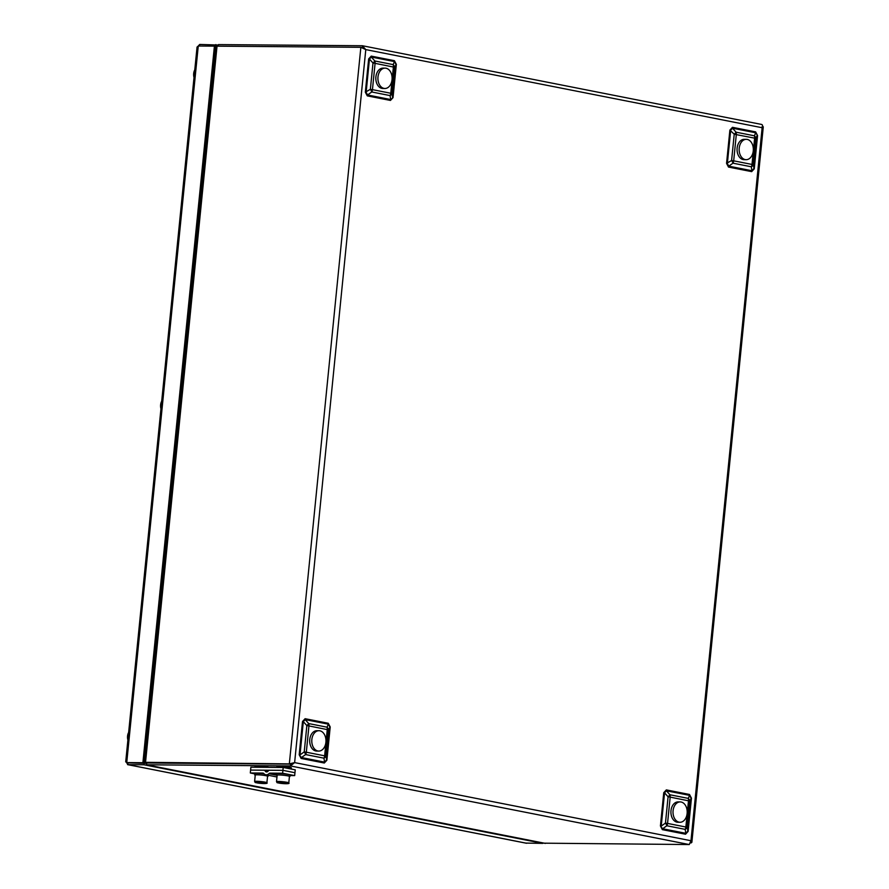 <?xml version="1.0" encoding="UTF-8"?>
<svg xmlns="http://www.w3.org/2000/svg" width="889" height="889" viewBox="0 0 889 889"><rect width="100%" height="100%" fill="white"/><g stroke="black" fill="none" stroke-linecap="round" stroke-linejoin="round"><path stroke-width="1.33" d="M144.44 762.418L215.871 46.75L217.027 46.161L360.856 47.306L365.79 49.606L362.301 45.739L218.461 44.594L217.738 46.172M292.359 763.418L290.592 764.129L146.752 762.984L290.592 764.14L292.259 763.495M217.027 46.161L145.496 762.74L146.752 762.984L146.574 764.796L290.414 765.94L294.626 762.606L289.336 763.884L145.496 762.317M691.009 842.972L691.864 842.316L690.975 840.727L689.264 844.55L544.324 843.183M362.123 47.517L362.656 45.784L761.151 124.349C762.618 124.582 762.951 125.705 762.14 127.727L762.229 126.416M691.864 842.316L763.284 126.816L762.562 126.416M218.305 46.172L218.461 44.594M146.285 762.895L146.452 764.807L545.424 843.405M666.328 789.899A1.822 1.289 101.1 0 0 666.417 790.799L669.95 794.777A4.723 3.356 -78.9 0 1 670.173 797.122L668.084 796.788L664.55 792.821L661.227 826.092L665.461 823.092L667.55 823.414A4.723 3.356 -78.9 0 1 666.861 825.759A4.723 1.245 -125.3 0 0 665.461 823.092L668.084 796.788A4.723 0.667 -41.7 0 0 669.95 794.777L688.275 798.389A4.723 3.734 23.6 0 1 689.664 801.045L687.041 827.348A4.723 3.156 171 0 1 685.175 829.37L666.861 825.759L662.627 828.748L685.808 833.315L687.664 831.293L690.986 798.033L689.597 795.366A1.822 1.289 101.1 0 1 689.508 794.466L691.442 798.155L689.664 801.045L670.173 797.122L667.55 823.414L685.864 827.026L688.497 800.733A4.723 3.356 -78.9 0 0 688.275 798.389L689.597 795.366L666.417 790.799L664.55 792.821L663.75 792.688L666.328 789.899L689.508 794.466M660.427 825.959L662.627 828.748A1.822 1.289 101.1 0 0 662.361 829.648L660.427 825.959L663.75 792.688M305.105 718.701A1.822 1.289 101.1 0 0 305.183 719.601L308.716 723.579A4.723 3.356 -78.9 0 1 308.939 725.924L306.861 725.602L303.316 721.624L300.004 754.894L304.227 751.894L306.316 752.216A4.723 3.356 -78.9 0 1 305.627 754.561A4.723 1.245 -125.3 0 0 304.227 751.894L306.861 725.602A4.723 0.667 -41.7 0 0 308.716 723.579L327.041 727.191A4.723 3.734 23.6 0 1 328.441 729.847L325.819 756.15A4.723 3.156 171 0 1 323.952 758.173L305.627 754.561L301.393 757.55L324.574 762.117L326.441 760.106L329.763 726.835L328.363 724.168A1.822 1.289 101.1 0 1 328.274 723.268L330.208 726.958L328.441 729.847L308.939 725.924L306.316 752.216L324.641 755.828L327.263 729.536A4.723 3.356 -78.9 0 0 327.041 727.191L328.363 724.168L305.183 719.601L303.316 721.624L302.516 721.501L305.105 718.701L328.274 723.268M299.193 754.761L301.393 757.55A1.822 1.289 101.1 0 0 301.138 758.45L299.193 754.761L302.516 721.501M396.35 64.375L393.027 97.646L390.449 100.435A1.822 1.289 101.1 0 1 390.704 99.546L390.082 95.59A4.723 3.356 -78.9 0 0 390.771 93.256L391.949 93.567A4.723 3.156 171 0 1 390.082 95.59L371.769 91.978A4.723 1.245 -125.3 0 0 370.369 89.311L372.991 63.019A4.723 0.667 -41.7 0 0 374.858 60.997L393.171 64.608A4.723 3.734 23.6 0 1 394.572 67.264L391.949 93.567L392.571 97.523L395.894 64.252L394.494 61.585A1.822 1.289 101.1 0 1 394.416 60.685L396.35 64.375L394.572 67.264L375.08 63.341L372.447 89.645L390.771 93.256L393.394 66.953A4.723 3.356 -78.9 0 0 393.171 64.608L394.494 61.585L371.324 57.018L369.457 59.041L368.657 58.918L371.235 56.118L394.416 60.685M371.235 56.118A1.822 1.289 101.1 0 0 371.324 57.018L374.858 60.997A4.723 3.356 -78.9 0 1 375.08 63.341L372.991 63.019L369.457 59.041L366.135 92.312L367.535 94.967L390.704 99.546L393.027 97.646M757.572 135.573L754.25 168.843L751.672 171.633A1.822 1.289 101.1 0 1 751.938 170.732L753.805 168.721L757.128 135.45L755.806 138.462L754.628 138.151A4.723 3.356 -78.9 0 0 754.405 135.806L755.728 132.783L732.547 128.216L736.081 132.194A4.723 3.356 -78.9 0 1 736.303 134.539L733.681 160.831L752.005 164.443L754.628 138.151L734.225 134.217A4.723 0.667 -41.7 0 0 736.081 132.194L754.405 135.806A4.723 3.734 23.6 0 1 755.806 138.462L753.183 164.765A4.723 3.156 171 0 1 751.316 166.788L732.992 163.176A4.723 1.245 -125.3 0 0 731.591 160.509L734.225 134.217L729.88 130.116L732.469 127.316L755.639 131.883L757.572 135.573L755.728 132.783A1.822 1.289 101.1 0 1 755.639 131.883M732.469 127.316A1.822 1.289 101.1 0 0 732.547 128.216L730.68 130.239L727.369 163.509L728.758 166.165L751.938 170.732L751.316 166.788A4.723 3.356 -78.9 0 0 752.005 164.443L753.183 164.765L754.25 168.843M691.442 798.155L688.119 831.415L687.041 827.348L685.864 827.026A4.723 3.356 -78.9 0 1 685.175 829.37L685.808 833.315A1.822 1.289 101.1 0 0 685.541 834.215L662.361 829.648M330.208 726.958L326.885 760.228L325.819 756.15L324.641 755.828A4.723 3.356 -78.9 0 1 323.952 758.173L324.574 762.117A1.822 1.289 101.1 0 0 324.307 763.018L301.138 758.45M751.672 171.633L728.502 167.065A1.822 1.289 101.1 0 1 728.758 166.165L732.992 163.176A4.723 3.356 -78.9 0 0 733.681 160.831L731.591 160.509L726.557 163.376L729.88 130.116M390.449 100.435L367.268 95.868A1.822 1.289 101.1 0 1 367.535 94.967L371.769 91.978A4.723 3.356 -78.9 0 0 372.447 89.645L370.369 89.311L365.335 92.189L368.657 58.918M385.093 68.131L383.003 68.12A10.179 7.101 90.5 0 0 376.091 75.609A10.179 7.101 90.5 0 0 379.303 87.078A10.179 7.101 90.5 0 0 382.848 88.478L384.926 88.489A10.179 7.101 90.5 0 0 392.105 78.365A10.179 7.101 90.5 0 0 385.093 68.131A10.179 7.101 90.5 0 0 378.181 75.621A10.179 7.101 90.5 0 0 381.392 87.1A10.179 7.101 90.5 0 0 384.926 88.489M746.316 139.329L744.237 139.317A10.179 7.101 90.5 0 0 737.325 146.796A10.179 7.101 90.5 0 0 740.537 158.275A10.179 7.101 90.5 0 0 744.071 159.664L746.16 159.687A10.179 7.101 90.5 0 0 753.339 149.563A10.179 7.101 90.5 0 0 746.316 139.329A10.179 7.101 90.5 0 0 739.404 146.818A10.179 7.101 90.5 0 0 742.615 158.286A10.179 7.101 90.5 0 0 746.16 159.687M680.185 801.911L678.096 801.9A10.179 7.101 90.5 0 0 671.184 809.379A10.179 7.101 90.5 0 0 674.395 820.858A10.179 7.101 90.5 0 0 677.94 822.247L680.018 822.269A10.179 7.101 90.5 0 0 687.197 812.146A10.179 7.101 90.5 0 0 680.185 801.911A10.179 7.101 90.5 0 0 673.273 809.401A10.179 7.101 90.5 0 0 676.485 820.869A10.179 7.101 90.5 0 0 680.018 822.269M318.951 730.714L316.873 730.702A10.179 7.101 90.5 0 0 309.961 738.181A10.179 7.101 90.5 0 0 313.172 749.66A10.179 7.101 90.5 0 0 316.706 751.049L318.795 751.072A10.179 7.101 90.5 0 0 325.974 740.948A10.179 7.101 90.5 0 0 318.951 730.714A10.179 7.101 90.5 0 0 312.039 738.203A10.179 7.101 90.5 0 0 315.251 749.671A10.179 7.101 90.5 0 0 318.795 751.072M218.061 45.017L199.703 44.45L198.203 46.039M199.703 44.45L199.547 46.017M216.105 46.461L215.86 44.583M215.627 46.384L214.416 46.139L142.896 762.718L126.738 762.584L125.716 761.817L197.058 47.05L198.258 46.017L214.416 46.139M198.258 46.017L126.738 762.584L142.896 762.718M215.671 46.384L143.974 764.773L542.812 843.383L525.777 843.083M126.571 762.506L127.816 764.651L127.994 762.851L146.163 763.373M526.666 843.261L127.816 764.651L143.974 764.773M127.894 740.048A7.557 5.267 -89.5 0 1 128.649 732.447M194.024 77.465A7.557 5.267 -89.5 0 1 194.78 69.875M160.953 408.751A7.557 5.267 -89.5 0 1 161.72 401.161M291.314 768.618L291.392 767.896A7.268 0.678 -174.3 0 0 284.224 766.496A7.268 0.678 -174.3 0 0 276.923 766.451L276.846 767.174A7.268 0.678 5.7 0 1 281.413 766.996A7.268 0.678 5.7 0 1 289.292 767.929A7.268 0.678 5.7 0 1 291.314 768.618L291.148 769.029M268.8 767.351A7.268 0.678 -174.3 0 0 260.71 766.174A7.268 0.678 -174.3 0 0 255.032 766.274L254.965 766.996A7.268 0.678 5.7 0 1 264.666 767.318M283.202 767.463L250.887 767.207L250.598 770.085L264.255 770.196A1.456 1.033 101.1 0 1 265.033 770.785A2.911 2.067 -78.9 0 0 266.311 771.919A2.911 2.067 -78.9 0 0 268.367 770.807A1.456 1.033 101.1 0 1 269.256 770.241L282.913 770.352L294.959 772.719L282.913 770.352L282.624 773.23L270.223 773.13A2.911 2.067 -78.9 0 0 268.911 773.697A5.812 4.134 101.1 0 1 265.744 774.775A5.812 4.134 101.1 0 1 263.911 773.652A2.911 2.067 -78.9 0 0 262.988 773.097A2.911 2.067 -78.9 0 0 262.722 773.074L250.32 772.974L250.598 770.085L282.913 770.352L283.202 767.463L295.237 769.841L294.959 772.719L294.67 775.597L282.624 773.23M254.854 773.863L250.32 772.974M268.911 775.397L268.145 775.386M294.67 775.597L290.036 775.564M261.61 782.631L263.944 783.087L263.011 783.298L257.421 782.598L261.61 782.631M256.777 782.809C259.877 783.676 270.445 783.765 264.589 782.876C261.488 781.998 250.92 781.92 256.777 782.809M259.81 782.487L259.755 783.053M254.61 781.509L255.254 775.03A6.179 0.578 5.7 0 1 257.143 774.797A6.179 0.578 5.7 0 1 263.833 775.341A6.179 0.578 5.7 0 1 267.556 776.253L266.9 782.731A6.179 0.578 -174.3 0 0 265.189 782.153A6.179 0.578 -174.3 0 0 256.488 781.275A6.179 0.578 -174.3 0 0 254.61 781.509L256.71 782.798C261.544 783.765 268.678 783.842 266.9 782.731M283.502 782.798L285.836 783.265L284.902 783.476L279.313 782.764L283.502 782.798M278.668 782.987C281.769 783.854 292.337 783.942 286.48 783.042C283.38 782.176 272.812 782.087 278.668 782.987M281.702 782.664L281.646 783.231M276.501 781.687L277.146 775.197A6.179 0.578 5.7 0 1 279.024 774.975A6.179 0.578 5.7 0 1 285.725 775.519A6.179 0.578 5.7 0 1 289.436 776.43L288.792 782.909A6.179 0.578 -174.3 0 0 287.069 782.331A6.179 0.578 -174.3 0 0 278.379 781.453A6.179 0.578 -174.3 0 0 276.501 781.687L278.59 782.976C283.435 783.931 290.57 784.02 288.792 782.909M267.522 776.486A6.69 0.622 -174.3 0 0 268.056 776.308A6.69 0.622 -174.3 0 0 261.466 775.019A6.69 0.622 -174.3 0 0 254.743 774.975L254.887 773.53A6.69 0.622 5.7 0 1 264.111 773.875M276.635 775.152L276.779 773.708A6.69 0.622 5.7 0 1 283.502 773.752A6.69 0.622 5.7 0 1 290.092 775.041L289.947 776.475A6.69 0.622 -174.3 0 0 283.358 775.186A6.69 0.622 -174.3 0 0 276.635 775.152A6.69 0.622 -174.3 0 0 277.124 775.441M360.856 47.306L289.336 763.884L290.592 764.129L290.414 765.94L689.264 844.55M688.119 831.415L685.541 834.215M326.885 760.228L324.307 763.018M728.502 167.065L726.557 163.376M367.268 95.868L365.335 92.189M690.975 840.727L762.14 127.727L365.79 49.606L294.626 762.606L690.975 840.727M276.712 774.408L270.223 773.13M276.668 775.219L268.911 773.697M267.922 771.352L265.033 770.785M292.148 763.551L292.77 763.307M146.718 763.451L147.152 762.706M544.868 843.328L146.463 764.807M127.583 764.629L526.21 843.205M290.492 765.951L290.914 765.373M276.968 776.986L265.744 774.775M268.167 775.252L268.056 776.308"/></g></svg>
